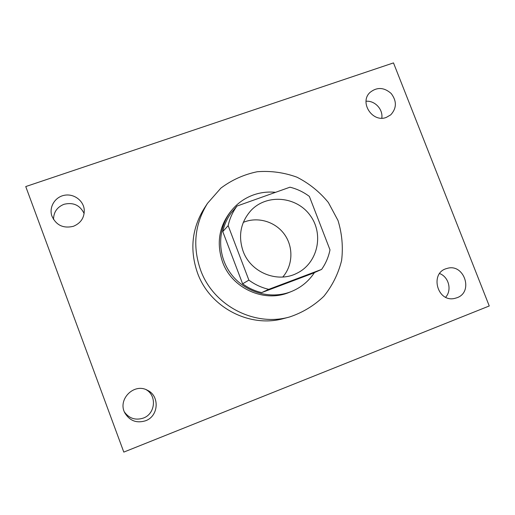 <?xml version="1.0" encoding="UTF-8"?>
<svg xmlns="http://www.w3.org/2000/svg" width="515" height="515" viewBox="0 0 515 515"><rect width="100%" height="100%" fill="white"/><g stroke="black" fill="none" stroke-linecap="round" stroke-linejoin="round"><path stroke-width="0.77" d="M243.292 222.377C257.526 216.339 275.229 221.521 284.383 234.274C293.614 246.975 292.971 265.405 282.767 277.019M243.086 251.159C237.982 235.793 240.627 222.216 251.03 210.435C266.925 193.55 296.692 196.312 310.275 215.573C324.289 234.512 317.562 263.641 296.537 273.433C277.179 283.314 250.586 272.364 243.086 251.159M268.753 289.333L321.618 269.409C325.763 263.5 328.557 256.979 329.993 249.859L309.38 196.434C303.509 192.031 297.039 188.947 289.971 187.19L236.997 206.052C232.69 211.91 229.742 218.444 228.158 225.641L248.88 280.128C254.912 284.583 261.536 287.647 268.753 289.333L261.659 292.61L312.393 273.484L321.618 269.409M228.158 225.641L222.783 231.602C224.302 224.701 227.134 218.437 231.267 212.817L236.997 206.052M222.783 231.602L242.61 283.804L248.88 280.128M261.659 292.61C254.738 291.001 248.391 288.065 242.61 283.804M275.538 192.327C267.967 191.554 260.616 192.423 253.477 194.921C245.05 197.96 237.93 202.91 232.111 209.779C217.555 227.064 216.744 254.281 230.488 273.207C244.142 292.205 270.233 299.988 291.22 291.593C300.947 287.64 308.697 281.299 314.459 272.57M291.22 291.593L289.237 292.378C264.227 302.981 231.943 288.458 222.57 262.013C216.274 243.37 218.997 226.503 230.746 211.414L232.111 209.779M200.593 270.079C192.372 246.35 194.676 224.109 207.506 203.341L220.884 188.117C231.802 179.947 243.93 174.488 257.255 171.733C270.832 170.684 284.055 172.499 296.93 177.179C309.161 183.404 319.635 191.85 328.358 202.504L337.995 220.472C342.037 233.61 343.241 246.968 341.6 260.532C338.297 273.768 332.381 285.683 323.851 296.286C314.028 305.71 302.614 312.605 289.597 316.976C254.507 327.044 213.281 305.601 200.593 270.079M289.597 316.976L283.868 318.495C249.801 328.261 209.824 307.481 197.535 273.047C189.572 250.039 191.812 228.46 204.268 208.305L207.506 203.341M457.05 297.722L454.616 298.43C437.068 302.633 429.433 272.602 446.936 268.476C463.899 262.837 473.98 291.844 457.05 297.722M145.571 420.761C136.778 423.446 129.935 420.948 125.029 413.249C117.117 399.801 133.881 382.639 147.329 390.216C159.908 395.771 158.794 416.184 145.571 420.761M73.388 226.304C63.223 228.699 56.032 225.216 51.828 215.856C48.88 207.004 55.053 196.955 64.401 195.275C73.709 193.421 83.366 200.406 84.235 209.586C84.544 217.555 80.932 223.124 73.388 226.304M386.321 117.394C372.557 123.001 359.071 102.459 369.957 92.481C376.941 86.893 384.01 87.222 391.168 93.479C396.891 101.082 396.75 108.202 390.75 114.832L386.321 117.394M393.492 62.901L25.75 186.565L123.8 452.099L489.25 305.974L393.492 62.901M84.145 213.538C79.986 205.17 73.272 202.086 63.995 204.294C57.088 207.114 53.599 212.174 53.534 219.487M124.463 412.058C129.278 418.541 135.567 420.549 143.337 418.083C155.35 413.912 157.094 395.675 146.138 389.681M445.662 297.226C452.164 290.157 448.745 276.858 439.61 273.555M381.789 118.167C383.224 109.399 374.856 100.399 366.049 101.262"/></g></svg>

